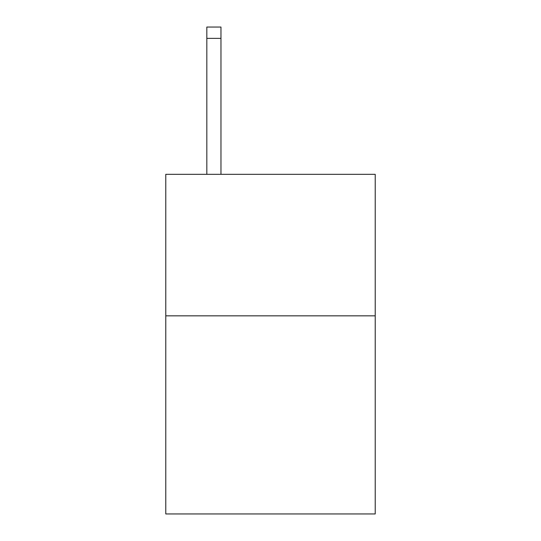 <?xml version="1.0" encoding="UTF-8"?>
<svg xmlns="http://www.w3.org/2000/svg" width="541" height="541" viewBox="0 0 541 541"><rect width="100%" height="100%" fill="white"/><g stroke="black" fill="none" stroke-linecap="round" stroke-linejoin="round"><path stroke-width="0.81" d="M375.217 315.836L375.217 513.95L165.783 513.95L165.783 174.33L375.217 174.33L375.217 315.836L165.783 315.836M220.971 174.33L220.971 38.37L206.824 38.37L206.824 27.05L220.971 27.05L220.971 38.37M206.824 174.33L206.824 38.37"/></g></svg>

